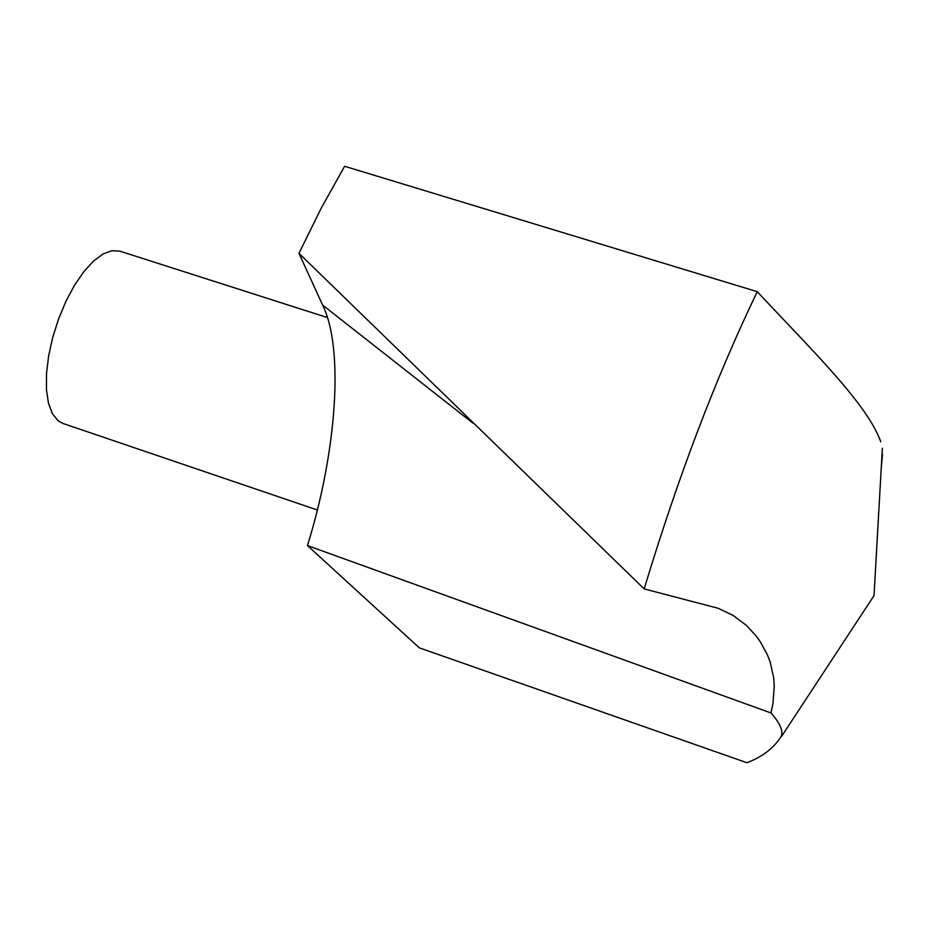 <?xml version="1.0" encoding="UTF-8"?>
<svg xmlns="http://www.w3.org/2000/svg" width="929" height="929" viewBox="0 0 929 929"><rect width="100%" height="100%" fill="white"/><g stroke="black" fill="none" stroke-linecap="round" stroke-linejoin="round"><path stroke-width="1.39" d="M644.18 588.916L718.105 608.263L732.981 615.335L746.254 625.263L756.055 635.877L760.375 641.869L767.528 655.084L770.246 662.272L773.671 677.787L774.263 686.066L772.963 703.659L770.954 712.949L307.464 545.578C336.182 453.457 344.52 349.374 322.63 305.107L298.975 253.327L644.18 588.916C678.042 476.96 715.736 377.882 757.263 291.683C811.795 350.175 867.198 403.72 880.773 441.809M307.464 545.578L419.339 647.861L746.916 762.721C762.419 756.845 773.869 748.054 781.254 736.337C783.368 730.844 779.942 723.041 770.954 712.949M881.273 467.647L882.48 454.513M298.975 253.327L321.457 207.713L344.624 166.279L757.263 291.683M317.265 509.963L63.021 423.485L58.004 420.674L52.372 413.626L48.447 403.14L46.45 389.657L46.496 373.725L48.598 356.097L52.674 337.564L58.55 319.007L65.947 301.298L74.506 285.284L83.831 271.686L93.457 261.13L102.956 254.035L111.898 250.691L119.899 251.167L327.345 317.555M322.63 305.107L472.954 423.148M781.51 736.511L874.026 595.605L882.364 448.266M732.842 615.253L734.909 616.635"/></g></svg>
